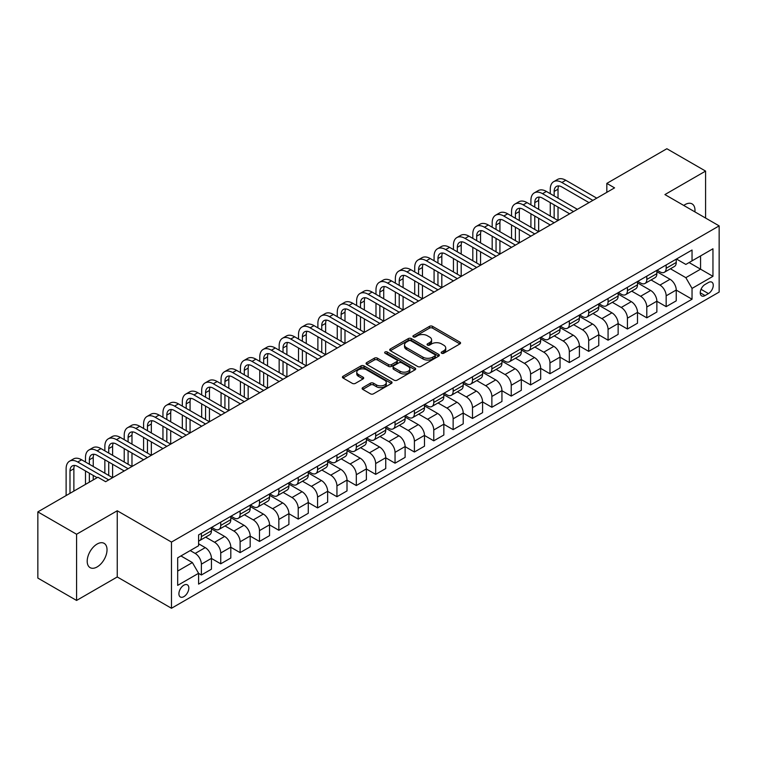 <?xml version="1.0" encoding="UTF-8"?>
<svg xmlns="http://www.w3.org/2000/svg" width="757" height="757" viewBox="0 0 757 757"><rect width="100%" height="100%" fill="white"/><g stroke="black" fill="none" stroke-linecap="round" stroke-linejoin="round"><path stroke-width="1.14" d="M441.634 353.235A1.505 0.871 0 0 0 443.763 353.235L459.925 343.905A2.148 1.24 0 0 0 460.559 343.025A2.148 1.24 0 0 0 459.925 342.145L432.55 326.343A2.148 1.24 0 0 0 429.512 326.343L413.35 335.673A1.505 0.871 0 0 0 412.915 336.288A1.505 0.871 0 0 0 413.35 336.903A1.505 0.871 0 0 0 415.479 336.903L417.571 335.701A6.879 3.974 0 0 1 427.308 335.701L429.588 337.016A6.879 3.974 0 0 1 431.604 339.827A6.879 3.974 0 0 1 429.588 342.637L427.497 343.839A1.505 0.871 0 0 0 427.052 344.454A1.505 0.871 0 0 0 427.497 345.069A1.505 0.871 0 0 0 429.626 345.069L431.717 343.858A6.879 3.974 0 0 1 441.445 343.858L443.725 345.183A6.879 3.974 0 0 1 445.741 347.993A6.879 3.974 0 0 1 443.725 350.794L441.634 352.005A1.505 0.871 0 0 0 441.199 352.62A1.505 0.871 0 0 0 441.634 353.235L441.634 352.005M97.114 566.946A14.023 8.1 120 0 0 106.273 554.588A14.023 8.1 120 0 0 104.125 543.346A14.023 8.1 120 0 0 97.114 544.046A14.023 8.1 120 0 0 87.954 556.404A14.023 8.1 120 0 0 90.102 567.636A14.023 8.1 120 0 0 97.114 566.946M694.898 211.875A14.023 8.1 120 0 0 692.078 203.898A14.023 8.1 120 0 0 685.066 204.589A14.023 8.1 120 0 0 683.76 205.45M183.866 596.639A7.012 4.05 120 0 0 188.455 590.46A7.012 4.05 120 0 0 187.376 584.839A7.012 4.05 120 0 0 183.866 585.189A7.012 4.05 120 0 0 179.286 591.368A7.012 4.05 120 0 0 180.365 596.989A7.012 4.05 120 0 0 183.866 596.639M362.754 387.631A2.148 1.24 0 0 0 362.12 388.511A2.148 1.24 0 0 0 362.754 389.382L370.428 393.82A2.148 1.24 0 0 0 373.475 393.82L391.416 383.458A2.148 1.24 0 0 0 392.05 382.578A2.148 1.24 0 0 0 391.416 381.698L364.041 365.896A2.148 1.24 0 0 0 361.004 365.896L343.053 376.257A2.148 1.24 0 0 0 342.429 377.137A2.148 1.24 0 0 0 343.053 378.017L352.336 383.373A2.148 1.24 0 0 0 355.374 383.373L363.057 378.935A2.148 1.24 0 0 0 363.682 378.055A2.148 1.24 0 0 0 363.057 377.185L358.458 374.526A5.753 3.321 0 0 1 356.765 372.179A5.753 3.321 0 0 1 360.323 369.104A5.753 3.321 0 0 1 366.587 369.832L384.613 380.232A5.753 3.321 0 0 1 386.297 382.578A5.753 3.321 0 0 1 382.749 385.654A5.753 3.321 0 0 1 376.475 384.925L373.475 383.193A2.148 1.24 0 0 0 370.428 383.193L362.754 387.631L362.754 389.382M117.25 510.767L76.58 534.253L37.85 511.883L37.85 578.083L76.58 600.443L117.25 576.966L171.479 608.268L171.479 542.078L117.25 510.767L117.25 576.966M705.59 218.054L705.59 171.091L664.92 194.577L719.15 225.879L171.479 542.078M705.59 171.091L666.86 148.732L606.83 183.393L606.83 192.335M37.85 511.883L97.89 477.232L105.63 481.698L614.57 187.868L606.83 183.393M417.722 366.511A2.148 1.24 0 0 0 420.769 366.511L438.71 356.15A2.148 1.24 0 0 0 439.344 355.279A2.148 1.24 0 0 0 438.71 354.399L411.335 338.597A2.148 1.24 0 0 0 408.297 338.597L390.347 348.958A2.148 1.24 0 0 0 389.723 349.829A2.148 1.24 0 0 0 390.347 350.709L417.722 366.511M385.71 353.557A1.505 0.871 0 0 1 387.234 353.774L387.234 351.986L415.063 368.053A2.148 1.24 0 0 1 415.697 368.924A2.148 1.24 0 0 1 415.063 369.804L397.122 380.165A2.148 1.24 0 0 1 394.075 380.165L366.7 364.363L366.7 362.603A2.148 1.24 0 0 0 366.076 363.483A2.148 1.24 0 0 0 366.7 364.363M366.7 362.603L374.384 358.175A2.148 1.24 0 0 1 377.421 358.175L388.53 364.581A2.148 1.24 0 0 0 391.568 364.581L396.659 361.638A2.148 1.24 0 0 0 397.293 360.767A2.148 1.24 0 0 0 396.659 359.887L385.105 353.216A1.505 0.871 0 0 1 384.66 352.601A1.505 0.871 0 0 1 385.597 351.797A1.505 0.871 0 0 1 387.234 351.986M708.457 282.503L705.051 284.471A6.794 3.917 120 0 0 700.613 290.451A6.794 3.917 120 0 0 701.654 295.892A6.794 3.917 120 0 0 705.051 295.561L708.457 293.593A6.794 3.917 120 0 0 712.895 287.603A6.794 3.917 120 0 0 711.854 282.162A6.794 3.917 120 0 0 708.457 282.503M171.479 608.268L719.15 292.07L719.15 225.879M676.465 259.017L685.842 264.43L692.04 260.853L692.04 250.028L198.589 534.925L198.589 545.74L177.677 557.824L177.677 585.369L198.589 573.295L198.589 584.12L692.04 299.223L692.04 288.408L685.842 277.668L670.437 268.773M692.04 260.853L712.952 248.779L712.952 276.333L692.04 288.408M76.58 534.253L76.58 600.443M689.097 262.556L700.556 269.17L700.556 255.932L712.952 248.779M685.842 277.668L700.556 269.17L712.952 276.333M177.677 571.062L192.392 562.565L180.923 555.941M198.589 573.38L201.381 574.998L201.381 564.173A8.762 5.062 -120 0 0 195.183 553.433L190.225 550.576M201.381 574.998L211.449 569.179L211.449 558.354A8.762 5.062 -120 0 0 205.251 547.623L198.589 543.772M211.449 558.448L220.741 563.814L220.741 552.989A8.762 5.062 -120 0 0 214.543 542.258L205.649 537.12M220.741 563.814L230.809 558.004L230.809 547.179A8.762 5.062 -120 0 0 224.621 536.439L211.449 528.84M230.809 547.264L240.111 552.629L240.111 541.813A8.762 5.062 -120 0 0 233.913 531.073L225.018 525.935M240.111 552.629L250.179 546.819L250.179 535.994A8.762 5.062 -120 0 0 243.981 525.263L230.809 517.656M250.179 536.088L259.471 541.454L259.471 530.629A8.762 5.062 -120 0 0 253.283 519.898L244.379 514.76M259.471 541.454L269.549 535.634L269.549 524.809A8.762 5.062 -120 0 0 263.351 514.079L250.179 506.48M269.549 524.904L278.841 530.269L278.841 519.444A8.762 5.062 -120 0 0 272.643 508.713L263.748 503.575M278.841 530.269L288.909 524.459L288.909 513.634A8.762 5.062 -120 0 0 282.711 502.903L269.549 495.296M288.909 513.719L298.211 519.094L298.211 508.269A8.762 5.062 -120 0 0 292.013 497.529L283.109 492.391M298.211 519.094L308.279 513.274L308.279 502.449A8.762 5.062 -120 0 0 302.081 491.719L288.909 484.111M308.279 502.544L317.571 507.909L317.571 497.084A8.762 5.062 -120 0 0 311.373 486.354L302.478 481.215M317.571 507.909L327.649 502.09L327.649 491.274A8.762 5.062 -120 0 0 321.451 480.534L308.279 472.936M327.649 491.359L336.941 496.724L336.941 485.909A8.762 5.062 -120 0 0 330.743 475.169L321.848 470.031M336.941 496.724L347.009 490.914L347.009 480.089A8.762 5.062 -120 0 0 340.811 469.359L327.649 461.751M347.009 480.184L356.31 485.549L356.31 474.724A8.762 5.062 -120 0 0 350.113 463.994L341.208 458.856M356.31 485.549L366.379 479.73L366.379 468.905A8.762 5.062 -120 0 0 360.181 458.174L347.009 450.576M366.379 468.999L375.671 474.365L375.671 463.539A8.762 5.062 -120 0 0 369.473 452.809L360.578 447.671M375.671 474.365L385.739 468.555L385.739 457.73A8.762 5.062 -120 0 0 379.55 446.999L366.379 439.391M385.739 457.815L395.04 463.189L395.04 452.364A8.762 5.062 -120 0 0 388.843 441.624L379.948 436.486M395.04 463.189L405.109 457.37L405.109 446.545A8.762 5.062 -120 0 0 398.911 435.814L385.739 428.207M405.109 446.639L414.401 452.005L414.401 441.18A8.762 5.062 -120 0 0 408.212 430.449L399.308 425.311M414.401 452.005L424.478 446.185L424.478 435.37A8.762 5.062 -120 0 0 418.28 424.63L405.109 417.031M424.478 435.455L433.77 440.82L433.77 429.995A8.762 5.062 -120 0 0 427.573 419.264L418.678 414.126M433.77 440.82L443.839 435.01L443.839 424.185A8.762 5.062 -120 0 0 437.641 413.454L424.478 405.847M443.839 424.28L453.14 429.645L453.14 418.82A8.762 5.062 -120 0 0 446.942 408.089L438.038 402.951M453.14 429.645L463.208 423.825L463.208 413A8.762 5.062 -120 0 0 457.01 402.27L443.839 394.671M463.208 413.095L472.5 418.46L472.5 407.635A8.762 5.062 -120 0 0 466.303 396.905L457.408 391.766M472.5 418.46L482.578 412.65L482.578 401.825A8.762 5.062 -120 0 0 476.38 391.085L463.208 383.487M482.578 401.91L491.87 407.275L491.87 396.46A8.762 5.062 -120 0 0 485.672 385.72L476.778 380.582M491.87 407.275L501.938 401.465L501.938 390.64A8.762 5.062 -120 0 0 495.74 379.91L482.578 372.302M501.938 390.735L511.24 396.1L511.24 385.275A8.762 5.062 -120 0 0 505.042 374.545L496.138 369.407M511.24 396.1L521.308 390.281L521.308 379.465A8.762 5.062 -120 0 0 515.11 368.725L501.938 361.127M521.308 379.55L530.6 384.916L530.6 374.09A8.762 5.062 -120 0 0 524.402 363.36L515.508 358.222M530.6 384.916L540.668 379.106L540.668 368.281A8.762 5.062 -120 0 0 534.47 357.55L521.308 349.942M540.668 368.375L549.97 373.74L549.97 362.915A8.762 5.062 -120 0 0 543.772 352.185L534.868 347.047M549.97 373.74L560.038 367.921L560.038 357.096A8.762 5.062 -120 0 0 553.84 346.365L540.668 338.767M560.038 357.19L569.33 362.556L569.33 351.731A8.762 5.062 -120 0 0 563.132 341L554.238 335.862M569.33 362.556L579.408 356.746L579.408 345.921A8.762 5.062 -120 0 0 573.21 335.181L560.038 327.582M579.408 346.006L588.7 351.371L588.7 340.555A8.762 5.062 -120 0 0 582.502 329.815L573.607 324.677M588.7 351.371L598.768 345.561L598.768 334.736A8.762 5.062 -120 0 0 592.57 324.005L579.408 316.398M598.768 334.831L608.07 340.196L608.07 329.371A8.762 5.062 -120 0 0 601.872 318.64L592.968 313.502M608.07 340.196L618.138 334.376L618.138 323.561A8.762 5.062 -120 0 0 611.94 312.821L598.768 305.222M618.138 323.646L627.43 329.011L627.43 318.186A8.762 5.062 -120 0 0 621.232 307.456L612.337 302.317M627.43 329.011L637.498 323.201L637.498 312.376A8.762 5.062 -120 0 0 631.31 301.646L618.138 294.038M637.498 312.461L646.8 317.836L646.8 307.011A8.762 5.062 -120 0 0 640.602 296.271L631.707 291.142M646.8 317.836L656.868 312.016L656.868 301.191A8.762 5.062 -120 0 0 650.67 290.461L637.498 282.863M656.868 301.286L666.16 306.651L666.16 295.826A8.762 5.062 -120 0 0 659.972 285.096L651.067 279.958M666.16 306.651L676.238 300.841L676.238 290.016A8.762 5.062 -120 0 0 670.04 279.276L656.868 271.678M657.104 270.202L659.972 271.858A8.762 5.062 -120 0 0 664.353 272.293A8.762 5.062 -120 0 0 666.16 268.281L666.16 264.969M637.735 281.386L640.602 283.033A8.762 5.062 -120 0 0 644.983 283.468A8.762 5.062 -120 0 0 646.8 279.456L646.8 276.154M618.365 292.562L621.232 294.218A8.762 5.062 -120 0 0 625.613 294.653A8.762 5.062 -120 0 0 627.43 290.641L627.43 287.329M599.005 303.746L601.872 305.402A8.762 5.062 -120 0 0 606.253 305.837A8.762 5.062 -120 0 0 608.07 301.825L608.07 298.513M579.635 314.921L582.502 316.577A8.762 5.062 -120 0 0 586.883 317.013A8.762 5.062 -120 0 0 588.7 313.001L588.7 309.689M560.275 326.106L563.132 327.762A8.762 5.062 -120 0 0 567.523 328.197A8.762 5.062 -120 0 0 569.33 324.185L569.33 320.873M540.905 337.291L543.772 338.937A8.762 5.062 -120 0 0 548.153 339.373A8.762 5.062 -120 0 0 549.97 335.36L549.97 332.058M521.535 348.466L524.402 350.122A8.762 5.062 -120 0 0 528.783 350.557A8.762 5.062 -120 0 0 530.6 346.545L530.6 343.233M502.175 359.651L505.042 361.307A8.762 5.062 -120 0 0 509.423 361.742A8.762 5.062 -120 0 0 511.24 357.73L511.24 354.418M482.805 370.826L485.672 372.482A8.762 5.062 -120 0 0 490.053 372.917A8.762 5.062 -120 0 0 491.87 368.905L491.87 365.593M463.435 382.011L466.303 383.667A8.762 5.062 -120 0 0 470.684 384.102A8.762 5.062 -120 0 0 472.5 380.09L472.5 376.778M444.075 393.195L446.942 394.842A8.762 5.062 -120 0 0 451.323 395.277A8.762 5.062 -120 0 0 453.14 391.265L453.14 387.963M424.705 404.37L427.573 406.026A8.762 5.062 -120 0 0 431.954 406.462A8.762 5.062 -120 0 0 433.77 402.45L433.77 399.138M405.345 415.555L408.212 417.211A8.762 5.062 -120 0 0 412.593 417.646A8.762 5.062 -120 0 0 414.401 413.634L414.401 410.322M385.975 426.73L388.843 428.386A8.762 5.062 -120 0 0 393.224 428.822A8.762 5.062 -120 0 0 395.04 424.809L395.04 421.498M366.606 437.915L369.473 439.571A8.762 5.062 -120 0 0 373.854 440.006A8.762 5.062 -120 0 0 375.671 435.994L375.671 432.682M347.245 449.1L350.113 450.756A8.762 5.062 -120 0 0 354.494 451.181A8.762 5.062 -120 0 0 356.31 447.169L356.31 443.867M327.876 460.275L330.743 461.931A8.762 5.062 -120 0 0 335.124 462.366A8.762 5.062 -120 0 0 336.941 458.354L336.941 455.042M308.515 471.46L311.373 473.116A8.762 5.062 -120 0 0 315.764 473.551A8.762 5.062 -120 0 0 317.571 469.539L317.571 466.227M289.146 482.635L292.013 484.291A8.762 5.062 -120 0 0 296.394 484.726A8.762 5.062 -120 0 0 298.211 480.714L298.211 477.402M269.776 493.819L272.643 495.475A8.762 5.062 -120 0 0 277.024 495.911A8.762 5.062 -120 0 0 278.841 491.899L278.841 488.587M250.416 505.004L253.283 506.66A8.762 5.062 -120 0 0 257.664 507.086A8.762 5.062 -120 0 0 259.471 503.074L259.471 499.771M231.046 516.179L233.913 517.835A8.762 5.062 -120 0 0 238.294 518.271A8.762 5.062 -120 0 0 240.111 514.258L240.111 510.947M211.676 527.364L214.543 529.02A8.762 5.062 -120 0 0 218.924 529.455A8.762 5.062 -120 0 0 220.741 525.443L220.741 522.131M676.238 290.101L692.04 299.223M664.353 272.293L674.421 266.473A8.762 5.062 -120 0 0 676.238 262.461L676.238 259.159M644.983 283.468L655.051 277.658A8.762 5.062 -120 0 0 656.868 273.646L656.868 270.334M625.613 294.653L635.691 288.833A8.762 5.062 -120 0 0 637.498 284.831L637.498 281.519M606.253 305.837L616.321 300.018A8.762 5.062 -120 0 0 618.138 296.006L618.138 292.694M586.883 317.013L596.951 311.203A8.762 5.062 -120 0 0 598.768 307.191L598.768 303.879M567.523 328.197L577.591 322.378A8.762 5.062 -120 0 0 579.408 318.366L579.408 315.063M548.153 339.373L558.221 333.563A8.762 5.062 -120 0 0 560.038 329.55L560.038 326.239M528.783 350.557L538.861 344.747A8.762 5.062 -120 0 0 540.668 340.735L540.668 337.423M509.423 361.742L519.491 355.922A8.762 5.062 -120 0 0 521.308 351.91L521.308 348.599M490.053 372.917L500.122 367.107A8.762 5.062 -120 0 0 501.938 363.095L501.938 359.783M470.684 384.102L480.761 378.282A8.762 5.062 -120 0 0 482.578 374.27L482.578 370.968M451.323 395.277L461.392 389.467A8.762 5.062 -120 0 0 463.208 385.455L463.208 382.143M431.954 406.462L442.022 400.652A8.762 5.062 -120 0 0 443.839 396.64L443.839 393.328M412.593 417.646L422.661 411.827A8.762 5.062 -120 0 0 424.478 407.815L424.478 404.503M393.224 428.822L403.292 423.012A8.762 5.062 -120 0 0 405.109 419L405.109 415.688M373.854 440.006L383.931 434.187A8.762 5.062 -120 0 0 385.739 430.175L385.739 426.872M354.494 451.181L364.562 445.371A8.762 5.062 -120 0 0 366.379 441.359L366.379 438.048M335.124 462.366L345.192 456.556A8.762 5.062 -120 0 0 347.009 452.544L347.009 449.232M315.764 473.551L325.832 467.731A8.762 5.062 -120 0 0 327.649 463.719L327.649 460.407M296.394 484.726L306.462 478.916A8.762 5.062 -120 0 0 308.279 474.904L308.279 471.592M277.024 495.911L287.102 490.091A8.762 5.062 -120 0 0 288.909 486.079L288.909 482.777M257.664 507.086L267.732 501.276A8.762 5.062 -120 0 0 269.549 497.264L269.549 493.952M238.294 518.271L248.362 512.461A8.762 5.062 -120 0 0 250.179 508.449L250.179 505.137M218.924 529.455L229.002 523.636A8.762 5.062 -120 0 0 230.809 519.624L230.809 516.312M198.589 540.99A8.762 5.062 -120 0 0 199.564 540.63L209.632 534.821A8.762 5.062 -120 0 0 211.449 530.808L211.449 527.497M199.564 540.63A8.762 5.062 -120 0 0 201.381 536.618L201.381 533.307M192.392 562.565L198.589 573.295M442.239 353.443L443.725 352.582A6.879 3.974 0 0 0 445.741 349.781L445.741 347.993M431.604 339.827L431.604 341.615A6.879 3.974 0 0 1 429.588 344.426L428.093 345.277M459.896 343.924L432.55 328.131A2.148 1.24 0 0 0 429.512 328.131L413.956 337.12M438.682 356.168L411.335 340.385A2.148 1.24 0 0 0 408.297 340.385L390.385 350.728M434.906 355.894A1.505 0.871 0 0 0 435.351 355.279A1.505 0.871 0 0 0 434.906 354.664L410.881 340.792A1.505 0.871 0 0 0 408.752 340.792L406.547 342.06A6.879 3.974 0 0 0 404.531 344.87A6.879 3.974 0 0 0 406.547 347.681L422.974 357.162A6.879 3.974 0 0 0 432.701 357.162L434.906 355.894L434.906 357.683A1.505 0.871 0 0 0 435.351 357.067L435.351 355.279M404.531 344.87L404.531 346.659A6.879 3.974 0 0 0 406.547 349.469L406.547 347.681M434.906 357.683L432.701 358.95A6.879 3.974 0 0 1 422.974 358.95L406.547 349.469M366.729 364.382L374.384 359.963L374.384 358.175M397.293 360.767L397.293 362.556A2.148 1.24 0 0 1 396.659 363.426L391.568 366.369A2.148 1.24 0 0 1 388.53 366.369L377.421 359.963A2.148 1.24 0 0 0 374.384 359.963M387.234 353.774L415.035 369.823M400.046 371.233A5.753 3.321 0 0 0 406.32 371.952A5.753 3.321 0 0 0 409.868 368.886A5.753 3.321 0 0 0 408.184 366.539L401.835 362.868A2.148 1.24 0 0 0 398.788 362.868L393.697 365.811A2.148 1.24 0 0 0 393.063 366.691A2.148 1.24 0 0 0 393.697 367.571L400.046 371.233L400.046 373.021A5.753 3.321 0 0 0 406.32 373.74A5.753 3.321 0 0 0 409.868 370.675L409.868 368.886M393.063 366.691L393.063 368.479A2.148 1.24 0 0 0 393.697 369.359L393.697 367.571M400.046 373.021L393.697 369.359M386.297 382.578L386.297 384.367A5.753 3.321 0 0 1 382.749 387.442A5.753 3.321 0 0 1 376.475 386.723L373.475 384.982A2.148 1.24 0 0 0 370.428 384.982L362.783 389.401M356.765 372.179L356.765 373.967A5.753 3.321 0 0 0 358.458 376.314L358.458 374.526M363.029 378.954L358.458 376.314M391.388 383.477L364.041 367.684A2.148 1.24 0 0 0 361.004 367.684L343.082 378.036L343.053 376.257M550.273 193.678L550.273 189.203A16.436 9.491 60 0 1 553.679 181.68L557.549 179.447A16.436 9.491 60 0 1 565.772 180.261L596.753 198.154M553.679 181.68A16.436 9.491 60 0 1 561.893 182.494L592.882 200.387M589.012 202.621L561.893 186.97A10.958 6.321 -120 0 0 556.423 186.43A10.958 6.321 -120 0 0 554.152 191.445L554.152 195.912M558.713 185.919A10.958 6.321 -120 0 0 558.023 189.203L558.023 198.154M554.152 204.863L554.152 218.281M558.023 207.096L558.023 220.514L527.042 202.621L523.163 204.863L554.152 222.747M550.273 216.038L550.273 202.621M530.912 204.863L530.912 200.387A16.436 9.491 60 0 1 534.319 192.865L538.189 190.632A16.436 9.491 60 0 1 546.403 191.445L577.392 209.329M534.319 192.865A16.436 9.491 60 0 1 542.532 193.678L573.513 211.572M569.643 213.805L542.532 198.154A10.958 6.321 -120 0 0 537.054 197.605A10.958 6.321 -120 0 0 534.783 202.621L534.783 207.096M539.344 197.104A10.958 6.321 -120 0 0 538.662 200.387L538.662 209.329M534.783 216.038L534.783 229.456M538.662 218.281L538.662 231.689L507.673 213.805L503.802 216.038L534.783 233.932M530.912 227.223L530.912 213.805M550.273 224.99L523.163 209.329A10.958 6.321 -120 0 0 517.684 208.79A10.958 6.321 -120 0 0 515.422 213.805L515.422 218.281M519.974 208.289A10.958 6.321 -120 0 0 519.293 211.572L519.293 220.514M515.422 227.223L515.422 240.641M519.293 229.456L519.293 242.874L488.303 224.99L484.433 227.223L515.422 245.107M511.543 238.398L511.543 224.99M511.543 216.038L511.543 211.572A16.436 9.491 60 0 1 514.949 204.049A16.436 9.491 60 0 1 523.163 204.863M514.949 204.049L518.819 201.807A16.436 9.491 60 0 1 527.042 202.621M530.912 236.165L503.802 220.514A10.958 6.321 -120 0 0 498.324 219.975A10.958 6.321 -120 0 0 496.053 224.99L496.053 229.456M500.614 219.464A10.958 6.321 -120 0 0 499.923 222.747L499.923 231.699M496.053 238.398L496.053 251.816M499.923 240.641L499.923 254.059L468.943 236.165L465.063 238.398L496.053 256.292M492.182 249.583L492.182 236.165M492.182 227.223L492.182 222.747A16.436 9.491 60 0 1 495.58 215.225A16.436 9.491 60 0 1 503.802 216.038M495.58 215.225L499.459 212.991A16.436 9.491 60 0 1 507.673 213.805M511.543 247.35L484.433 231.699A10.958 6.321 -120 0 0 478.954 231.15A10.958 6.321 -120 0 0 476.683 236.165L476.683 240.641M481.244 230.648A10.958 6.321 -120 0 0 480.563 233.932L480.563 242.874M476.683 249.583L476.683 263.001M480.563 251.816L480.563 265.234L449.573 247.35L445.703 249.583L476.683 267.476M472.813 260.768L472.813 247.35M472.813 238.398L472.813 233.932A16.436 9.491 60 0 1 476.219 226.409A16.436 9.491 60 0 1 484.433 227.223M476.219 226.409L480.089 224.176A16.436 9.491 60 0 1 488.303 224.99M492.182 258.525L465.063 242.874A10.958 6.321 -120 0 0 459.594 242.335A10.958 6.321 -120 0 0 457.323 247.35L457.323 251.816M461.884 241.824A10.958 6.321 -120 0 0 461.193 245.107L461.193 254.059M457.323 260.768L457.323 274.185M461.193 263.001L461.193 276.419L430.203 258.525L426.333 260.768L457.323 278.652M453.443 271.943L453.443 258.525M453.443 249.583L453.443 245.107A16.436 9.491 60 0 1 456.85 237.584A16.436 9.491 60 0 1 465.063 238.398M456.85 237.584L460.72 235.351A16.436 9.491 60 0 1 468.943 236.165M472.813 269.71L445.703 254.059A10.958 6.321 -120 0 0 440.224 253.51A10.958 6.321 -120 0 0 437.953 258.525L437.953 263.001M442.514 253.008A10.958 6.321 -120 0 0 441.823 256.292L441.823 265.234M437.953 271.943L437.953 285.361M441.823 274.185L441.823 287.603L410.843 269.71L406.973 271.943L437.953 289.836M434.083 283.127L434.083 269.71M434.083 260.768L434.083 256.292A16.436 9.491 60 0 1 437.48 248.769A16.436 9.491 60 0 1 445.703 249.583M437.48 248.769L441.359 246.536A16.436 9.491 60 0 1 449.573 247.35M453.443 280.894L426.333 265.234A10.958 6.321 -120 0 0 420.854 264.695A10.958 6.321 -120 0 0 418.583 269.71L418.583 274.185M423.144 264.193A10.958 6.321 -120 0 0 422.463 267.476L422.463 276.419M418.583 283.127L418.583 296.545M422.463 285.361L422.463 298.778L391.473 280.894L387.603 283.127L418.583 301.012M414.713 294.303L414.713 280.894M414.713 271.943L414.713 267.476A16.436 9.491 60 0 1 418.119 259.954A16.436 9.491 60 0 1 426.333 260.768M418.119 259.954L421.99 257.711A16.436 9.491 60 0 1 430.203 258.525M434.083 292.07L406.973 276.419A10.958 6.321 -120 0 0 401.494 275.879A10.958 6.321 -120 0 0 399.223 280.894L399.223 285.361M403.784 275.368A10.958 6.321 -120 0 0 403.093 278.652L403.093 287.603M399.223 294.303L399.223 307.721M403.093 296.545L403.093 309.963L372.113 292.07L368.233 294.303L399.223 312.196M395.353 305.487L395.353 292.07M395.353 283.127L395.353 278.652A16.436 9.491 60 0 1 398.75 271.129A16.436 9.491 60 0 1 406.973 271.943M398.75 271.129L402.629 268.896A16.436 9.491 60 0 1 410.843 269.71M414.713 303.254L387.603 287.603A10.958 6.321 -120 0 0 382.124 287.054A10.958 6.321 -120 0 0 379.853 292.07L379.853 296.545M384.414 286.553A10.958 6.321 -120 0 0 383.733 289.836L383.733 298.778M379.853 305.487L379.853 318.905M383.733 307.721L383.733 321.138L352.743 303.254L348.873 305.487L379.853 323.381M375.983 316.672L375.983 303.254M375.983 294.303L375.983 289.836A16.436 9.491 60 0 1 379.389 282.314A16.436 9.491 60 0 1 387.603 283.127M379.389 282.314L383.26 280.081A16.436 9.491 60 0 1 391.473 280.894M395.353 314.429L368.233 298.778A10.958 6.321 -120 0 0 362.754 298.239A10.958 6.321 -120 0 0 360.493 303.254L360.493 307.721M365.044 297.728A10.958 6.321 -120 0 0 364.363 301.012L364.363 309.963M360.493 316.672L360.493 330.09M364.363 318.905L364.363 332.323L333.373 314.429L329.503 316.672L360.493 334.556M356.613 327.847L356.613 314.429M356.613 305.487L356.613 301.012A16.436 9.491 60 0 1 360.02 293.489A16.436 9.491 60 0 1 368.233 294.303M360.02 293.489L363.89 291.256A16.436 9.491 60 0 1 372.113 292.07M375.983 325.614L348.873 309.963A10.958 6.321 -120 0 0 343.394 309.414A10.958 6.321 -120 0 0 341.123 314.429L341.123 318.905M345.684 308.913A10.958 6.321 -120 0 0 344.993 312.196L344.993 321.138M341.123 327.847L341.123 341.265M344.993 330.09L344.993 343.508L314.013 325.614L310.133 327.847L341.123 345.741M337.253 339.032L337.253 325.614M337.253 316.672L337.253 312.196A16.436 9.491 60 0 1 340.65 304.674A16.436 9.491 60 0 1 348.873 305.487M340.65 304.674L344.53 302.44A16.436 9.491 60 0 1 352.743 303.254M356.613 336.799L329.503 321.138A10.958 6.321 -120 0 0 324.024 320.599A10.958 6.321 -120 0 0 321.753 325.614L321.753 330.09M326.314 320.097A10.958 6.321 -120 0 0 325.633 323.381L325.633 332.323M321.753 339.032L321.753 352.45M325.633 341.265L325.633 354.683L294.643 336.799L290.773 339.032L321.753 356.916M317.883 350.217L317.883 336.799M317.883 327.847L317.883 323.381A16.436 9.491 60 0 1 321.29 315.858A16.436 9.491 60 0 1 329.503 316.672M321.29 315.858L325.16 313.616A16.436 9.491 60 0 1 333.373 314.429M337.253 347.974L310.133 332.323A10.958 6.321 -120 0 0 304.664 331.784A10.958 6.321 -120 0 0 302.393 336.799L302.393 341.265M306.954 331.273A10.958 6.321 -120 0 0 306.263 334.556L306.263 343.508M302.393 350.217L302.393 363.625M306.263 352.45L306.263 365.868L275.283 347.974L271.403 350.217L302.393 368.101M298.513 361.392L298.513 347.974M298.513 339.032L298.513 334.556A16.436 9.491 60 0 1 301.92 327.033A16.436 9.491 60 0 1 310.133 327.847M301.92 327.033L305.79 324.8A16.436 9.491 60 0 1 314.013 325.614M317.883 359.159L290.773 343.508A10.958 6.321 -120 0 0 285.294 342.959A10.958 6.321 -120 0 0 283.023 347.974L283.023 352.45M287.584 342.457A10.958 6.321 -120 0 0 286.894 345.741L286.894 354.683M283.023 361.392L283.023 374.81M286.894 363.625L286.894 377.043L255.913 359.159L252.043 361.392L283.023 379.285M279.153 372.576L279.153 359.159M279.153 350.217L279.153 345.741A16.436 9.491 60 0 1 282.56 338.218A16.436 9.491 60 0 1 290.773 339.032M282.56 338.218L286.43 335.985A16.436 9.491 60 0 1 294.643 336.799M298.513 370.334L271.403 354.683A10.958 6.321 -120 0 0 265.925 354.144A10.958 6.321 -120 0 0 263.663 359.159L263.663 363.625M268.215 353.633A10.958 6.321 -120 0 0 267.533 356.916L267.533 365.868M263.663 372.576L263.663 385.994M267.533 374.81L267.533 388.227L236.544 370.334L232.673 372.576L263.663 390.461M259.783 383.752L259.783 370.334M259.783 361.392L259.783 356.916A16.436 9.491 60 0 1 263.19 349.393A16.436 9.491 60 0 1 271.403 350.217M263.19 349.393L267.06 347.16A16.436 9.491 60 0 1 275.283 347.974M279.153 381.519L252.043 365.868A10.958 6.321 -120 0 0 246.564 365.319A10.958 6.321 -120 0 0 244.293 370.334L244.293 374.81M248.854 364.817A10.958 6.321 -120 0 0 248.164 368.101L248.164 377.043M244.293 383.752L244.293 397.17M248.164 385.994L248.164 399.412L217.183 381.519L213.304 383.752L244.293 401.645M240.423 394.936L240.423 381.519M240.423 372.576L240.423 368.101A16.436 9.491 60 0 1 243.82 360.578A16.436 9.491 60 0 1 252.043 361.392M243.82 360.578L247.7 358.345A16.436 9.491 60 0 1 255.913 359.159M259.783 392.703L232.673 377.043A10.958 6.321 -120 0 0 227.195 376.503A10.958 6.321 -120 0 0 224.924 381.519L224.924 385.994M229.485 376.002A10.958 6.321 -120 0 0 228.803 379.285L228.803 388.227M224.924 394.936L224.924 408.354M228.803 397.17L228.803 410.587L197.814 392.703L193.943 394.936L224.924 412.82M221.053 406.121L221.053 392.703M221.053 383.752L221.053 379.285A16.436 9.491 60 0 1 224.46 371.763A16.436 9.491 60 0 1 232.673 372.576M224.46 371.763L228.33 369.52A16.436 9.491 60 0 1 236.544 370.334M240.423 403.878L213.304 388.227A10.958 6.321 -120 0 0 207.825 387.688A10.958 6.321 -120 0 0 205.563 392.703L205.563 397.17M210.124 387.177A10.958 6.321 -120 0 0 209.434 390.461L209.434 399.412M205.563 406.121L205.563 419.529M209.434 408.354L209.434 421.772L178.444 403.878L174.574 406.121L205.563 424.005M201.684 417.296L201.684 403.878M201.684 394.936L201.684 390.461A16.436 9.491 60 0 1 205.09 382.938A16.436 9.491 60 0 1 213.304 383.752M205.09 382.938L208.96 380.705A16.436 9.491 60 0 1 217.183 381.519M221.053 415.063L193.943 399.412A10.958 6.321 -120 0 0 188.465 398.863A10.958 6.321 -120 0 0 186.194 403.878L186.194 408.354M190.755 398.362A10.958 6.321 -120 0 0 190.064 401.645L190.064 410.587M186.194 417.296L186.194 430.714M190.064 419.529L190.064 432.947L159.084 415.063L155.213 417.296L186.194 435.19M182.323 428.481L182.323 415.063M182.323 406.121L182.323 401.645A16.436 9.491 60 0 1 185.72 394.123A16.436 9.491 60 0 1 193.943 394.936M185.72 394.123L189.6 391.889A16.436 9.491 60 0 1 197.814 392.703M201.684 426.238L174.574 410.587A10.958 6.321 -120 0 0 169.095 410.048A10.958 6.321 -120 0 0 166.824 415.063L166.824 419.529M171.385 409.537A10.958 6.321 -120 0 0 170.704 412.83L170.704 421.772M166.824 428.481L166.824 441.899M170.704 430.714L170.704 444.132L139.714 426.238L135.844 428.481L166.824 446.365M162.954 439.656L162.954 426.238M162.954 417.296L162.954 412.83A16.436 9.491 60 0 1 166.36 405.307A16.436 9.491 60 0 1 174.574 406.121M166.36 405.307L170.23 403.065A16.436 9.491 60 0 1 178.444 403.878M182.323 437.423L155.213 421.772A10.958 6.321 -120 0 0 149.735 421.223A10.958 6.321 -120 0 0 147.464 426.238L147.464 430.714M152.025 420.722A10.958 6.321 -120 0 0 151.334 424.005L151.334 432.947M147.464 439.656L147.464 453.074M151.334 441.899L151.334 455.317L120.354 437.423L116.474 439.656L147.464 457.55M143.593 450.841L143.593 437.423M143.593 428.481L143.593 424.005A16.436 9.491 60 0 1 146.99 416.482A16.436 9.491 60 0 1 155.213 417.296M146.99 416.482L150.87 414.249A16.436 9.491 60 0 1 159.084 415.063M162.954 448.608L135.844 432.947A10.958 6.321 -120 0 0 130.365 432.408A10.958 6.321 -120 0 0 128.094 437.423L128.094 441.899M132.655 431.906A10.958 6.321 -120 0 0 131.973 435.19L131.973 444.132M128.094 450.841L128.094 464.259M131.973 453.074L131.973 466.492L100.984 448.608L97.114 450.841L128.094 468.725M124.224 462.025L124.224 448.608M124.224 439.656L124.224 435.19A16.436 9.491 60 0 1 127.63 427.667A16.436 9.491 60 0 1 135.844 428.481M127.63 427.667L131.5 425.425A16.436 9.491 60 0 1 139.714 426.238M143.593 459.783L116.474 444.132A10.958 6.321 -120 0 0 110.995 443.593A10.958 6.321 -120 0 0 108.734 448.608L108.734 453.074M113.285 443.082A10.958 6.321 -120 0 0 112.604 446.365L112.604 455.317M108.734 462.025L108.734 475.434M112.604 464.259L112.604 477.676L81.614 459.783L77.744 462.025L108.734 479.91M104.854 473.201L104.854 459.783M104.854 450.841L104.854 446.365A16.436 9.491 60 0 1 108.26 438.842A16.436 9.491 60 0 1 116.474 439.656M108.26 438.842L112.131 436.609A16.436 9.491 60 0 1 120.354 437.423M124.224 470.968L97.114 455.317A10.958 6.321 -120 0 0 91.635 454.768A10.958 6.321 -120 0 0 89.364 459.783L89.364 464.259M93.925 454.266A10.958 6.321 -120 0 0 93.234 457.55L93.234 466.492M89.364 473.201L89.364 482.143M93.234 475.434L93.234 479.91M85.494 484.385L85.494 470.968M85.494 462.025L85.494 457.55A16.436 9.491 60 0 1 88.891 450.027A16.436 9.491 60 0 1 97.114 450.841M88.891 450.027L92.77 447.794A16.436 9.491 60 0 1 100.984 448.608M97.114 477.676L77.744 466.492A10.958 6.321 -120 0 0 72.265 465.952A10.958 6.321 -120 0 0 69.994 470.968L69.994 493.327M74.555 465.441A10.958 6.321 -120 0 0 73.874 468.734L73.874 491.094M66.124 495.561L66.124 468.734A16.436 9.491 60 0 1 69.53 461.212A16.436 9.491 60 0 1 77.744 462.025M69.53 461.212L73.401 458.969A16.436 9.491 60 0 1 81.614 459.783M195.183 553.433L205.251 547.623M214.543 542.258L224.621 536.439M233.913 531.073L243.981 525.263M253.283 519.898L263.351 514.079M272.643 508.713L282.711 502.903M292.013 497.529L302.081 491.719M311.373 486.354L321.451 480.534M330.743 475.169L340.811 469.359M350.113 463.994L360.181 458.174M369.473 452.809L379.55 446.999M388.843 441.624L398.911 435.814M408.212 430.449L418.28 424.63M427.573 419.264L437.641 413.454M446.942 408.089L457.01 402.27M466.303 396.905L476.38 391.085M485.672 385.72L495.74 379.91M505.042 374.545L515.11 368.725M524.402 363.36L534.47 357.55M543.772 352.185L553.84 346.365M563.132 341L573.21 335.181M582.502 329.815L592.57 324.005M601.872 318.64L611.94 312.821M621.232 307.456L631.31 301.646M640.602 296.271L650.67 290.461M659.972 285.096L670.04 279.276M666.16 268.281L676.238 262.461M666.16 295.826L676.238 290.016M646.8 307.011L656.868 301.191M646.8 279.456L656.868 273.646M627.43 318.186L637.498 312.376M627.43 290.641L637.498 284.831M608.07 329.371L618.138 323.561M608.07 301.825L618.138 296.006M588.7 340.555L598.768 334.736M588.7 313.001L598.768 307.191M569.33 351.731L579.408 345.921M569.33 324.185L579.408 318.366M549.97 362.915L560.038 357.096M549.97 335.36L560.038 329.55M530.6 374.09L540.668 368.281M530.6 346.545L540.668 340.735M511.24 385.275L521.308 379.465M511.24 357.73L521.308 351.91M491.87 396.46L501.938 390.64M491.87 368.905L501.938 363.095M472.5 407.635L482.578 401.825M472.5 380.09L482.578 374.27M453.14 418.82L463.208 413M453.14 391.265L463.208 385.455M433.77 429.995L443.839 424.185M433.77 402.45L443.839 396.64M414.401 441.18L424.478 435.37M414.401 413.634L424.478 407.815M395.04 452.364L405.109 446.545M395.04 424.809L405.109 419M375.671 463.539L385.739 457.73M375.671 435.994L385.739 430.175M356.31 474.724L366.379 468.905M356.31 447.169L366.379 441.359M336.941 485.909L347.009 480.089M336.941 458.354L347.009 452.544M317.571 497.084L327.649 491.274M317.571 469.539L327.649 463.719M298.211 508.269L308.279 502.449M298.211 480.714L308.279 474.904M278.841 519.444L288.909 513.634M278.841 491.899L288.909 486.079M259.471 530.629L269.549 524.809M259.471 503.074L269.549 497.264M240.111 541.813L250.179 535.994M240.111 514.258L250.179 508.449M220.741 552.989L230.809 547.179M220.741 525.443L230.809 519.624M201.381 564.173L211.449 558.354M201.381 536.618L211.449 530.808M701.029 289.306L708.457 293.593M700.253 292.789L705.051 295.561M443.725 352.582L443.725 350.794M427.497 345.069L427.497 343.839M429.588 344.426L429.588 342.637M413.35 336.903L413.35 335.673M429.512 328.131L429.512 326.343M432.55 328.131L432.55 326.343M459.925 343.905L459.925 342.145M390.347 350.709L390.347 348.958M408.297 340.385L408.297 338.597M411.335 340.385L411.335 338.597M438.71 356.15L438.71 354.399M422.974 358.95L422.974 357.162M432.701 358.95L432.701 357.162M377.421 359.963L377.421 358.175M388.53 366.369L388.53 364.581M391.568 366.369L391.568 364.581M396.659 363.426L396.659 361.638M415.063 369.804L415.063 368.053M370.428 384.982L370.428 383.193M373.475 384.982L373.475 383.193M376.475 386.723L376.475 384.925M363.057 378.935L363.057 377.185M361.004 367.684L361.004 365.896M364.041 367.684L364.041 365.896M391.416 383.458L391.416 381.698M565.772 180.261L561.893 182.494M558.023 189.203L554.152 191.445M546.403 191.445L542.532 193.678M538.662 200.387L534.783 202.621M519.293 211.572L515.422 213.805M499.923 222.747L496.053 224.99M480.563 233.932L476.683 236.165M461.193 245.107L457.323 247.35M441.823 256.292L437.953 258.525M422.463 267.476L418.583 269.71M403.093 278.652L399.223 280.894M383.733 289.836L379.853 292.07M364.363 301.012L360.493 303.254M344.993 312.196L341.123 314.429M325.633 323.381L321.753 325.614M306.263 334.556L302.393 336.799M286.894 345.741L283.023 347.974M267.533 356.916L263.663 359.159M248.164 368.101L244.293 370.334M228.803 379.285L224.924 381.519M209.434 390.461L205.563 392.703M190.064 401.645L186.194 403.878M170.704 412.83L166.824 415.063M151.334 424.005L147.464 426.238M131.973 435.19L128.094 437.423M112.604 446.365L108.734 448.608M93.234 457.55L89.364 459.783M73.874 468.734L69.994 470.968"/></g></svg>
